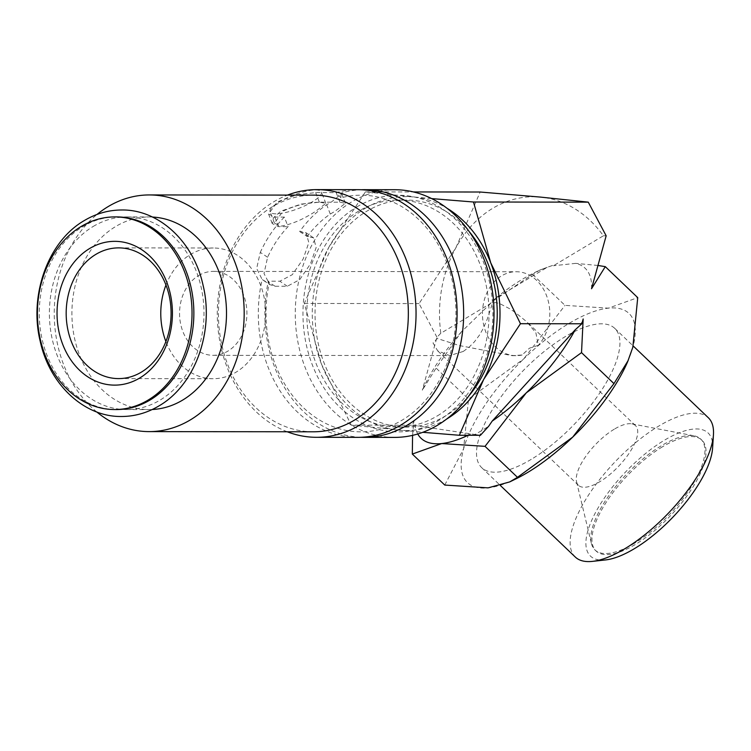 <?xml version="1.0" encoding="UTF-8"?>
<svg xmlns="http://www.w3.org/2000/svg" width="751" height="751" viewBox="0 0 751 751"><rect width="100%" height="100%" fill="white"/><g stroke="black" fill="none" stroke-linecap="round" stroke-linejoin="round"><path stroke-width="0.56" stroke-dasharray="3.75 2.82" d="M116.668 216.917A96.316 77.306 -89.9 0 0 83.07 226.445A96.316 77.306 -89.9 0 0 41.174 334.617A96.316 77.306 -89.9 0 0 116.443 409.558M394.5 437.401A123.84 99.385 90.1 0 1 297.725 341.048A123.84 99.385 90.1 0 1 351.59 201.972A123.84 99.385 90.1 0 1 394.791 189.721M356.781 206.938A118.339 94.973 90.1 0 1 483.522 262.24A118.339 94.973 90.1 0 1 439.072 420.185A118.339 94.973 90.1 0 1 312.332 364.883A118.339 94.973 90.1 0 1 356.781 206.938M340.954 193.157L340.992 197.851A118.339 94.973 90.1 0 1 450.835 275.11A118.339 94.973 90.1 0 1 402.132 420.147A118.339 94.973 90.1 0 1 300.569 404.855A118.339 94.973 90.1 0 1 269.121 283.568L268.342 281.193L279.832 281.212L292.299 274.678L303.151 259.011L308.821 242.592L306.042 232.772L299.687 231.533A123.84 99.385 90.1 0 1 326.694 204.741L331.473 201.944L341.743 193.786L340.963 193.157A123.84 99.385 90.1 0 1 361.137 189.75M341.001 197.851L336.185 192.631A123.84 99.385 90.1 0 1 357.851 189.674M287.22 431.769A123.84 99.385 90.1 0 1 217.546 322.648A123.84 99.385 90.1 0 1 273.608 201.878A123.84 99.385 90.1 0 1 287.502 195.1M339.874 202.197L336.185 192.631L315.664 192.603L297.218 194.697L277.297 201.888L268.586 214.073L274.857 217.067L284.376 217.086L288.074 226.652A113.523 91.106 -89.9 0 0 267.591 257.255L264.014 273.552L269.769 284.629L275.026 286.234L287.342 286.244L299.715 279.654L310.445 263.911L316.171 247.52L313.524 237.795L307.197 236.565A113.523 91.106 90.1 0 1 330.28 214.054L335.068 211.247L345.404 203.277L339.874 202.197L319.353 202.179L300.86 204.131L280.883 211.181L273.495 217.706L272.247 223.563L278.546 226.642L288.074 226.652M313.242 431.797A118.339 94.973 90.1 0 1 220.766 339.724A118.339 94.973 90.1 0 1 272.238 206.835A118.339 94.973 90.1 0 1 313.514 195.129M320.442 202.319L325.84 203.399L315.777 211.228C303.094 219.48 291.379 224.465 280.63 226.192L274.49 223.207L282.939 211.181C296.392 204.939 308.896 201.981 320.442 202.319M315.673 189.975A27.524 7.134 -21.1 0 1 321.447 192.003A27.524 7.134 -21.1 0 1 305.685 205.389A27.524 7.134 -21.1 0 1 275.861 213.838A27.524 7.134 -21.1 0 1 270.097 211.81A27.524 7.134 -21.1 0 1 285.849 198.414A27.524 7.134 -21.1 0 1 315.673 189.975M552.529 265.45L540.326 269.806L532.572 274.378L491.163 302.249L490.75 303.329L440.818 333.266A116.959 93.866 90.1 0 1 455.857 247.811A116.959 93.866 90.1 0 1 492.703 208.327A116.959 93.866 90.1 0 1 540.457 197.091A116.959 93.866 90.1 0 1 603.4 235.786L553.459 265.732L552.529 265.45L547.197 267.328L495.669 298.222A116.959 44.938 133.7 0 1 522.405 279.241A116.959 44.938 133.7 0 1 534.393 272.697A116.959 44.938 133.7 0 1 547.197 267.328M365.474 208.187A116.959 93.866 90.1 0 1 413.219 196.94L365.408 191.89L328.619 247.661A116.959 93.866 90.1 0 1 365.474 208.187M575.304 557.054A96.316 37.006 133.7 0 1 587.611 496.514A96.316 37.006 133.7 0 1 658.777 426.07A96.316 37.006 133.7 0 1 708.343 417.744M605.653 559.917A85.145 32.715 133.7 0 1 593.619 516.256A85.145 32.715 133.7 0 1 664.269 440.311A85.145 32.715 133.7 0 1 712.605 447.925M531.276 459.33A96.316 37.006 133.7 0 1 481.701 467.666A96.316 37.006 133.7 0 1 494.008 407.126A96.316 37.006 133.7 0 1 565.174 336.683A96.316 37.006 133.7 0 1 614.74 328.347A96.316 37.006 133.7 0 1 602.433 388.896A96.316 37.006 133.7 0 1 531.276 459.33M532.572 274.378L565.015 305.366L608.348 308.163A116.959 44.938 133.7 0 1 632.821 347.281A116.959 44.938 133.7 0 1 627.639 361.747M490.75 303.329L461.311 331.923L436.087 368.093L468.53 399.081L523.747 358.884A116.959 44.938 133.7 0 1 568.807 323.54A116.959 44.938 133.7 0 1 608.348 308.163L637.73 297.631M412.571 435.355L413.97 420.419A119.343 45.849 -46.3 0 0 413.979 425.423L474.885 434.472A119.343 45.849 -46.3 0 0 481.748 430.558A119.343 45.849 -46.3 0 0 488.741 426.164M93.199 226.455A96.316 77.306 90.1 0 1 126.806 216.926A96.316 77.306 90.1 0 1 202.075 291.867A96.316 77.306 90.1 0 1 160.179 400.039A96.316 77.306 90.1 0 1 126.581 409.567A96.316 77.306 90.1 0 1 51.312 334.627A96.316 77.306 90.1 0 1 93.199 226.455M152.209 409.52A96.316 77.306 90.1 0 1 149.092 409.595A96.316 77.306 90.1 0 1 73.823 334.655A96.316 77.306 90.1 0 1 115.72 226.483A96.316 77.306 90.1 0 1 149.318 216.955A96.316 77.306 90.1 0 1 152.434 217.039M437.401 415.847A113.523 91.106 -89.9 0 0 486.77 288.365A113.523 91.106 -89.9 0 0 398.058 200.038A113.523 91.106 -89.9 0 0 358.462 211.275A113.523 91.106 -89.9 0 0 309.083 338.757A113.523 91.106 -89.9 0 0 397.795 427.084A113.523 91.106 -89.9 0 0 437.401 415.847M469.131 231.524A113.523 91.106 -89.9 0 0 406.272 200.048A113.523 91.106 -89.9 0 0 366.666 211.284A113.523 91.106 -89.9 0 0 317.288 338.767A113.523 91.106 -89.9 0 0 406.009 427.094A113.523 91.106 -89.9 0 0 445.606 415.857A113.523 91.106 -89.9 0 0 468.943 395.768M198.639 275.533A41.972 33.682 90.1 0 1 213.284 271.383A41.972 33.682 90.1 0 1 246.084 304.033A41.972 33.682 90.1 0 1 227.825 351.158A41.972 33.682 90.1 0 1 213.181 355.317A41.972 33.682 90.1 0 1 180.39 322.658A41.972 33.682 90.1 0 1 198.639 275.533M463.273 351.44L469.009 347.253L474.51 341.705L479.41 335.162L483.428 328.14L487.286 319.034L492.055 304.643L493.548 303.029L495.472 302.55L499.377 303.432L509.347 308.558L515.073 312.303L526.798 321.813L535.914 332.9L538.27 345.319L529.446 348.192L522.133 354.988L512.21 355.664L459.49 345.582L437.251 338.494L433.027 342.954L437.702 350.877L449.727 355.589L463.273 351.44M522.133 354.988A41.972 33.682 90.1 0 1 516.087 355.664A41.972 33.682 90.1 0 1 483.287 323.014A41.972 33.682 90.1 0 1 501.537 275.88A41.972 33.682 90.1 0 1 516.181 271.731A41.972 33.682 90.1 0 1 547.686 298.982A41.972 33.682 90.1 0 1 538.27 345.319M165.962 285.042A65.356 52.457 90.1 0 1 190.51 254.458A65.356 52.457 90.1 0 1 213.312 247.99A65.356 52.457 90.1 0 1 264.39 298.842A65.356 52.457 90.1 0 1 235.955 372.243A65.356 52.457 90.1 0 1 213.162 378.711A65.356 52.457 90.1 0 1 165.896 341.545M634.398 543.311A76.63 29.439 133.7 0 1 594.952 549.939A76.63 29.439 133.7 0 1 591.384 543.433A76.63 29.439 133.7 0 1 661.368 445.728A76.63 29.439 133.7 0 1 694.14 435.833A76.63 29.439 133.7 0 1 700.805 439.1A76.63 29.439 133.7 0 1 691.014 487.268A76.63 29.439 133.7 0 1 634.398 543.311M662.476 446.789A76.63 29.439 -46.3 0 0 605.86 502.832A76.63 29.439 -46.3 0 0 596.059 550.999A76.63 29.439 -46.3 0 0 635.506 544.372A76.63 29.439 -46.3 0 0 692.122 488.328A76.63 29.439 -46.3 0 0 701.913 440.161A76.63 29.439 -46.3 0 0 662.476 446.789M614.262 429.196A41.277 15.855 -46.3 0 0 576.561 481.823A41.277 15.855 -46.3 0 0 578.486 485.324A41.277 15.855 -46.3 0 0 599.73 481.757A41.277 15.855 -46.3 0 0 630.23 451.567A41.277 15.855 -46.3 0 0 635.506 425.62A41.277 15.855 -46.3 0 0 631.91 423.864A41.277 15.855 -46.3 0 0 614.262 429.196M470.652 434.012A116.959 44.938 133.7 0 1 468.061 435.28M417.753 433.984A116.959 44.938 133.7 0 1 415.115 425.761M461.311 331.923A119.343 45.849 -46.3 0 0 422.325 390.182L436.087 368.093M515.655 479.007A116.959 44.938 133.7 0 1 488.094 487.859A116.959 44.938 133.7 0 1 463.62 448.732A116.959 44.938 133.7 0 1 523.747 358.884L565.015 305.366M579.828 325.981A119.343 45.849 -46.3 0 0 583.17 318.968M591.525 288.741A119.343 45.849 -46.3 0 0 575.651 263.366L553.459 265.732M597.956 265.469L575.651 263.366M495.669 298.222L491.163 302.249M444.761 485.062L463.62 448.732L468.53 399.081M606.16 235.795L603.4 235.786M440.818 333.266L436.96 337.246L422.325 390.182M413.97 420.419L412.637 425.216L413.979 425.423M474.885 434.472L480.433 435.289M436.96 337.246L419.058 303.592L455.857 247.811L480.18 192.021M446.695 419.02A116.959 93.866 90.1 0 1 399.053 430.201A116.959 93.866 90.1 0 1 321.531 364.291A116.959 93.866 90.1 0 1 328.619 247.661L304.286 303.46L321.531 364.291L351.243 425.15L412.637 425.216M304.286 303.46L419.058 303.592M431.656 198.602L413.219 196.94A116.959 93.866 90.1 0 1 446.939 208.215M351.243 425.15L422.775 432.313M365.408 191.89L413.444 191.946M330.28 214.054L326.694 204.741M299.687 231.533L307.197 236.565M267.591 257.255L260.297 252.355L256.654 268.501L262.155 279.513L269.769 284.629M284.376 217.086A123.84 99.385 -89.9 0 0 260.297 252.355M357.56 437.354A123.84 99.385 90.1 0 1 262.146 279.513L269.121 283.568M360.846 437.289A123.84 99.385 90.1 0 1 268.342 281.193M96.766 411.97A118.339 94.973 90.1 0 1 97.001 214.457M319.353 202.179L315.664 192.603M278.546 226.642L274.857 217.067M287.342 286.244L279.832 281.212M275.026 286.234L268.52 281.86M308.83 236.574L301.32 231.533M325.84 203.399L321.447 192.003M481.701 467.666L500.373 485.503M534.393 272.697L540.326 269.806M126.806 216.926L149.318 216.955M398.058 200.038L406.272 200.048M213.284 271.383L516.181 271.731M118.705 247.877L213.312 247.99M594.952 549.939L596.059 550.999M576.561 481.823L591.384 543.433M578.486 485.324L437.702 350.877M635.506 425.62L526.798 321.813M631.91 423.864L694.14 435.833M700.805 439.1L701.913 440.161M118.555 378.598L213.162 378.711M213.181 355.317L449.727 355.589M512.21 355.664L516.087 355.664M397.795 427.084L406.009 427.094M126.581 409.567L149.092 409.595M614.74 328.347L633.177 345.958M345.404 203.277L341.743 193.786M272.247 223.563L268.586 214.073M274.49 223.207L270.097 211.81M313.524 237.795L306.042 232.772"/><path stroke-width="1.13" d="M114.621 409.548L116.443 409.558A96.316 77.306 -89.9 0 0 150.05 400.02A96.316 77.306 -89.9 0 0 191.946 291.857A96.316 77.306 -89.9 0 0 116.668 216.917L114.837 216.917A96.316 77.306 -89.9 0 0 81.239 226.445A96.316 77.306 -89.9 0 0 39.343 334.608A96.316 77.306 -89.9 0 0 114.621 409.548A96.316 77.306 -89.9 0 0 148.219 400.02A96.316 77.306 -89.9 0 0 190.116 291.857A96.316 77.306 -89.9 0 0 114.837 216.917M361.137 189.75A123.84 99.385 90.1 0 1 364.413 189.684L394.791 189.721A123.84 99.385 90.1 0 1 491.567 286.065A123.84 99.385 90.1 0 1 437.702 425.141A123.84 99.385 90.1 0 1 394.5 437.401L364.132 437.364A123.84 99.385 90.1 0 1 360.846 437.289M287.502 195.1A123.84 99.385 90.1 0 1 316.809 189.627L357.851 189.674A123.84 99.385 90.1 0 1 454.627 286.028A123.84 99.385 90.1 0 1 400.762 425.104A123.84 99.385 90.1 0 1 357.56 437.354L316.518 437.307A123.84 99.385 90.1 0 1 287.22 431.769M316.809 189.627A123.84 99.385 90.1 0 1 413.585 285.981A123.84 99.385 90.1 0 1 359.72 425.057A123.84 99.385 90.1 0 1 316.518 437.307M97.001 214.457A118.339 94.973 90.1 0 1 108.06 206.647A118.339 94.973 90.1 0 1 149.346 194.941L313.514 195.129A118.339 94.973 90.1 0 1 405.991 287.201A118.339 94.973 90.1 0 1 354.519 420.091A118.339 94.973 90.1 0 1 313.242 431.797L149.073 431.609A118.339 94.973 90.1 0 1 96.766 411.97M149.346 194.941A118.339 94.973 90.1 0 1 241.822 287.004A118.339 94.973 90.1 0 1 190.35 419.903A118.339 94.973 90.1 0 1 149.073 431.609M364.413 189.684A123.84 99.385 90.1 0 1 461.198 286.037A123.84 99.385 90.1 0 1 407.333 425.113A123.84 99.385 90.1 0 1 364.132 437.364M413.444 191.946L480.18 192.021L540.457 197.091L588.258 202.141L606.16 235.795L591.525 288.741L605.287 266.643L597.956 265.469M422.775 432.313L459.33 435.27L483.653 379.48A116.959 93.866 90.1 0 1 446.807 418.955A116.959 93.866 90.1 0 1 446.695 419.02M633.177 345.958L708.343 417.744A96.316 37.006 133.7 0 1 713.45 434.698A96.316 37.006 133.7 0 1 624.87 548.718A96.316 37.006 133.7 0 1 592.473 561.372A96.316 37.006 133.7 0 1 575.304 557.054L500.373 485.503M713.45 434.698L712.605 447.925A85.145 32.715 133.7 0 1 634.295 548.728A85.145 32.715 133.7 0 1 605.653 559.917L592.473 561.372M605.287 266.643L637.73 297.631L632.821 347.281L627.639 361.747A116.959 44.938 133.7 0 1 572.694 437.129A116.959 44.938 133.7 0 1 527.643 472.473A116.959 44.938 133.7 0 1 515.655 479.007L509.722 481.907L488.094 487.859L444.761 485.062L412.318 454.073L441.701 443.55L485.033 446.347L526.301 392.829A116.959 44.938 133.7 0 1 492.177 421.104L575.247 329.745L581.847 323.775L583.17 318.968L581.518 352.632L613.961 383.611L572.694 437.129L517.477 477.326L509.722 481.907M459.33 435.27L480.433 435.289L488.741 426.164L492.177 421.104M152.434 217.039A96.316 77.306 90.1 0 1 224.915 293.791A96.316 77.306 90.1 0 1 182.7 400.067A96.316 77.306 90.1 0 1 152.209 409.52M468.943 395.768A113.523 91.106 -89.9 0 0 469.131 231.524M95.903 254.345A65.356 52.457 90.1 0 1 118.705 247.877A65.356 52.457 90.1 0 1 169.782 298.729A65.356 52.457 90.1 0 1 141.357 372.13A65.356 52.457 90.1 0 1 118.555 378.598A65.356 52.457 90.1 0 1 67.477 327.746A65.356 52.457 90.1 0 1 95.903 254.345M89.735 248.45A71.899 57.705 90.1 0 1 166.731 282.057A71.899 57.705 90.1 0 1 139.724 378.016A71.899 57.705 90.1 0 1 62.727 344.409A71.899 57.705 90.1 0 1 89.735 248.45M165.896 341.545A65.356 52.457 90.1 0 1 165.962 285.042M468.061 435.28A116.959 44.938 133.7 0 1 441.701 443.55A116.959 44.938 133.7 0 1 417.753 433.984M412.571 435.355L412.318 454.073M575.247 329.745A116.959 44.938 133.7 0 1 526.301 392.829L581.518 352.632M628.23 360.386L613.961 383.611M485.033 446.347L517.477 477.326M520.452 323.7L490.741 262.85A116.959 93.866 90.1 0 1 483.653 379.48L520.452 323.7L581.847 323.775M446.939 208.215A116.959 93.866 90.1 0 1 490.741 262.85L473.496 202.01L588.258 202.141M473.496 202.01L431.656 198.602M121.502 416.495C84.121 417.096 49.519 384.418 40.225 341.367C28.829 295.134 48.055 241.371 84.281 220.578C96.062 213.566 108.548 210.027 121.746 209.989C159.128 209.379 193.739 242.066 203.033 285.117C214.42 331.341 195.194 385.103 158.968 405.906C147.196 412.919 134.701 416.448 121.502 416.495"/></g></svg>
